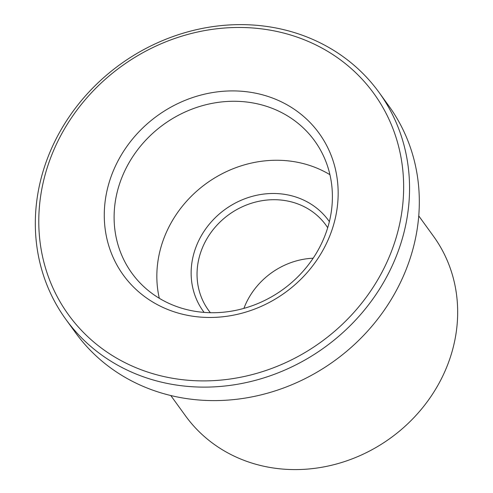 <?xml version="1.0" encoding="UTF-8"?>
<svg xmlns="http://www.w3.org/2000/svg" width="493" height="493" viewBox="0 0 493 493"><rect width="100%" height="100%" fill="white"/><g stroke="black" fill="none" stroke-linecap="round" stroke-linejoin="round"><path stroke-width="0.74" d="M204.102 312.396A77.352 69.815 144.1 0 1 204.268 230.977A77.352 69.815 144.1 0 1 282.976 194.119A77.352 69.815 144.1 0 1 329.367 221.647M327.703 227.711A72.52 65.452 -35.9 0 0 325.935 225.128A72.52 65.452 -35.9 0 0 283.136 200.294A72.52 65.452 -35.9 0 0 209.71 234.311A72.52 65.452 -35.9 0 0 208.484 310.22A72.52 65.452 -35.9 0 0 210.382 312.704M170.788 395.528L185.559 415.919A153.095 138.182 -35.9 0 0 275.914 468.35A153.095 138.182 -35.9 0 0 430.925 396.538A153.095 138.182 -35.9 0 0 433.52 236.289L418.748 215.897M262.627 29.001A188.548 170.177 -35.9 0 0 43.544 180.974A188.548 170.177 -35.9 0 0 179.803 379.37A188.548 170.177 -35.9 0 0 398.886 227.402A188.548 170.177 -35.9 0 0 262.627 29.001M179.963 385.551A193.379 174.54 144.1 0 1 65.834 319.322A193.379 174.54 144.1 0 1 69.106 116.903A193.379 174.54 144.1 0 1 264.914 26.197A193.379 174.54 144.1 0 1 379.043 92.419A193.379 174.54 144.1 0 1 375.765 294.845A193.379 174.54 144.1 0 1 179.963 385.551M65.834 319.322L75.602 332.806A193.379 174.54 -35.9 0 0 189.731 399.034A193.379 174.54 -35.9 0 0 385.532 308.328A193.379 174.54 -35.9 0 0 388.811 105.903L379.043 92.419M247.763 91.889A120.865 109.089 144.1 0 1 335.111 219.065A120.865 109.089 144.1 0 1 194.667 316.488A120.865 109.089 144.1 0 1 107.326 189.306A120.865 109.089 144.1 0 1 247.763 91.889M198.476 311.81A112.805 101.817 -35.9 0 0 312.691 258.893A112.805 101.817 -35.9 0 0 314.602 140.813A112.805 101.817 -35.9 0 0 248.028 102.187A112.805 101.817 -35.9 0 0 133.813 155.098A112.805 101.817 -35.9 0 0 131.896 273.177A112.805 101.817 -35.9 0 0 198.476 311.81M329.928 174.695A112.805 101.817 -35.9 0 0 290.765 161.174A112.805 101.817 -35.9 0 0 159.313 298.296M243.893 308.384A72.52 65.452 144.1 0 1 313.16 258.209"/></g></svg>

